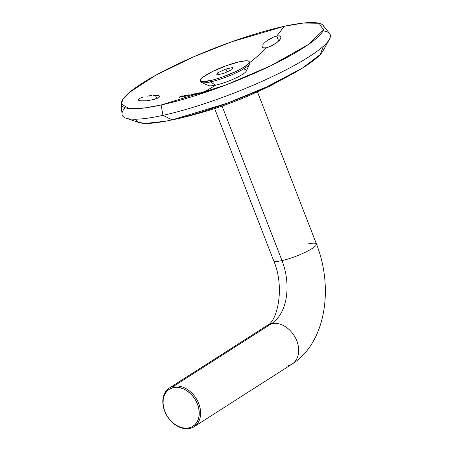 <?xml version="1.0" encoding="UTF-8"?>
<svg xmlns="http://www.w3.org/2000/svg" width="451" height="451" viewBox="0 0 451 451"><rect width="100%" height="100%" fill="white"/><g stroke="black" fill="none" stroke-linecap="round" stroke-linejoin="round"><path stroke-width="0.68" d="M155.432 95.313L156.683 98.538L155.432 95.313L153.644 95.364L158.222 95.522L155.432 95.313M151.683 95.522L149.625 95.775L151.683 95.522M147.533 96.114L149.625 95.775L147.533 96.114M143.593 97.004L140.436 98.07L143.593 97.004M138.502 100.28L138.575 99.158L140.436 98.07L138.575 99.158L138.254 99.975M146.293 100.815L139.737 100.753L146.293 100.815L152.472 99.789L157.523 98.188L159.372 97.078L159.688 96.266M253.248 93.678L270.121 85.961L302.452 68.067L266.558 86.953L227.287 103.172L172.102 119.881A101.097 17.905 -21.2 0 0 323.001 50.901L329.433 39.254A111.532 19.748 158.8 0 1 162.958 115.349A111.532 19.748 -21.2 0 0 278.104 73.823A111.532 19.748 -21.2 0 0 329.658 33.611L323.226 25.51A108.46 19.207 158.8 0 1 273.092 64.611A108.46 19.207 158.8 0 1 161.114 104.993L162.958 115.349L172.102 119.881A317.769 206.411 77.6 0 0 176.431 119.002A317.769 206.411 -102.4 0 1 172.102 119.881L165.325 121.257L145.6 123.394L138.395 122.373L135.035 119.233M269.811 86.118L251.743 94.4M121.285 103.831L122.001 114.159A111.532 19.748 -21.2 0 0 162.958 115.349A111.532 19.748 158.8 0 1 125.97 118.168L138.575 122.435A101.097 17.905 -21.2 0 0 172.102 119.881L162.958 115.349L161.114 104.993A108.46 19.207 158.8 0 1 121.285 103.831A108.46 19.207 158.8 0 1 177.085 64.33A108.46 19.207 158.8 0 1 284.158 26.316L303.382 23.035L319.139 23.283L323.497 29.969L308.405 44.536L270.589 65.829L225.444 85.149L161.114 104.993L145.059 107.89L129.025 108.539L121.308 104.023L122.988 99.164L129.341 92.506L155.742 75.227L193.541 56.849L231.397 41.904L284.158 26.316A301.364 195.757 -102.4 0 1 276.751 36.035L278.69 41.035L276.751 36.035L273.295 37.168L276.751 36.035A301.364 195.757 77.6 0 0 284.158 26.316A108.46 19.207 158.8 0 1 323.226 25.51M269.585 39.04L273.295 37.168L266.191 41.34L269.585 39.04M264.771 42.546L266.191 41.34L264.771 42.546M262.736 44.829L263.61 43.719L262.736 44.829M262.178 47.355L262.194 45.827L262.178 47.355L262.719 47.829L266.242 47.851L263.593 48.071L262.093 47.175M246.421 70.277A20.504 3.631 158.8 0 1 236.386 77.719A20.504 3.631 158.8 0 1 215.679 85.132A301.364 195.757 -102.4 0 1 197.115 95.088A301.364 195.757 77.6 0 0 215.679 85.132A20.504 3.631 158.8 0 1 208.193 85.109M323.068 30.865A111.532 19.748 158.8 0 1 329.433 39.254M323.457 46.149L320.255 54.537L302.452 68.067M251.241 94.676L250.745 94.89M280.894 37.957L279.434 40.257L276.852 42.625L269.715 46.729L266.242 47.851A301.364 195.757 -102.4 0 1 249.64 62.706A301.364 195.757 77.6 0 0 266.242 47.851L271.575 45.889L276.852 42.625L280.302 39.147L280.99 37.01M195.571 93.949L197.893 93.165L195.683 93.605L196.935 93.442L193.575 94.704L195.074 94.434L195.982 94.079L194.296 94.394L197.893 93.165L195.683 93.605L196.952 93.487L193.62 94.654L195.074 94.434L193.998 94.597L195.571 93.949M194.325 94.191L194.798 93.904L194.37 93.836L192.126 94.603L191.241 95.2L193.349 94.642M193.626 94.524L194.798 93.904L194.37 93.836L191.258 95.065M182.723 96.187L183.196 95.9L182.83 95.792L180.49 96.508L179.611 97.112L181.742 96.621M182.018 96.508L183.196 95.9L182.074 95.945L179.842 96.824L179.611 97.112L180.034 97.095M159.113 95.781L158.222 95.522L159.615 96.136L159.372 97.078L157.523 98.188L154.377 99.299L148.356 100.562M138.327 100.105L139.737 100.753M184.775 95.522L181.815 96.83L185.739 95.561L184.476 95.567L181.815 96.83L185.739 95.561L184.205 95.894L184.775 95.522M186.381 95.573L184.56 96.255L186.032 96.086L186.945 95.742L185.102 96.069L188.862 94.851L186.629 95.223L187.892 95.099L184.515 96.311L186.032 96.086L186.945 95.742L185.102 96.069L188.862 94.851L186.629 95.223L187.915 95.15L186.404 95.623M187.988 95.358L189.516 95.014L187.988 95.358M191.884 94.321L189.003 95.629L191.884 94.321M196.659 94.186L199.618 92.805L196.247 94.231M202.347 92.348L201.941 92.489M200.481 93.103L202.279 92.404M201.969 92.416L199.878 93.007L199.556 93.25L200.255 93.165M280.291 36.091L276.751 36.035L279.406 35.832L280.832 36.582M249.262 62.424A26.243 4.645 158.8 0 1 249.634 63.873A26.243 4.645 158.8 0 1 234.886 73.406A26.243 4.645 158.8 0 1 210.38 81.947L209.912 80.74A26.243 4.645 158.8 0 1 200.329 80.712A26.243 4.645 158.8 0 1 213.176 71.19A26.243 4.645 158.8 0 1 239.684 61.702L226.346 65.683L212.489 71.523L202.775 77.268L201.095 78.812L200.323 80.064L200.486 80.971L201.591 81.507L203.587 81.648L214 79.726L223.251 76.766L237.108 70.92L244.29 66.951L248.501 63.636L249.273 62.385L249.104 61.471L248.005 60.936L246.009 60.795L239.684 61.702A26.243 4.645 158.8 0 1 249.262 61.731A26.243 4.645 158.8 0 1 236.414 71.258A26.243 4.645 158.8 0 1 209.912 80.74L210.38 81.947L215.679 85.132A20.504 3.631 -21.2 0 0 239.244 76.27A20.504 3.631 -21.2 0 0 244.752 69.561M207.511 91.502L209.343 90.668L206.53 91.767L207.285 91.147L205.831 91.914L207.46 91.598L209.343 90.668L206.192 91.694M203.294 92.399L204.743 92.229L206.626 91.294L203.474 92.308M211.846 90.127L208.114 91.44L211.846 90.127M208.401 91.373L208.751 91.203L208.401 91.373M125.97 118.168A111.532 19.748 158.8 0 1 125.012 107.688M180.676 96.965L182.503 96.288M182.655 96.108L180.022 96.869M182.796 95.928L181.33 96.249M182.802 96.525L184.893 95.781L182.802 96.525M185.051 96.503L185.102 96.069M185.011 96.328L185.491 96.232M192.763 94.4L194.381 94.039L192.442 94.907L191.613 95.06L192.357 94.58L194.426 93.96M191.241 95.2L191.658 95.161M192.289 95.009L194.105 94.298M194.263 94.124L192.03 95.014L191.636 94.969L192.182 94.665M193.998 94.597L194.105 94.89M198.034 93.769L199.37 92.85L196.219 94.141M199.252 93.126L197.442 93.915L196.613 94.084L197.188 93.69L199.094 92.985L198.558 93.47M198.705 93.413L196.935 94.118L198.44 93.165L199.393 92.957L199.539 93.272M204.793 92.128L206.626 91.294L203.829 92.438L204.562 91.756L203.108 92.528M206.011 91.784L206.851 91.728M211.029 90.313L210.155 90.578L211.029 90.313M209.349 90.91L210.155 90.578L209.349 90.91M184.893 95.781L182.785 96.475L184.893 95.781M267.246 325.43A22.962 16.98 57.4 0 1 271.598 323.604A49.204 31.965 77.6 0 0 281.999 260.605A22.962 4.065 158.8 0 1 273.633 260.627M173.539 386.31L173.331 387.567A21.981 16.253 57.4 0 1 197.476 404.158A21.981 16.253 57.4 0 1 188.975 427.903L189.888 428.45A22.962 16.98 -122.6 0 0 198.767 403.645A22.962 16.98 -122.6 0 0 173.539 386.31A22.962 16.98 57.4 0 1 197.532 400.883A22.962 16.98 57.4 0 1 194.082 426.725A22.962 16.98 57.4 0 1 189.888 428.45A22.962 16.98 57.4 0 1 165.895 413.877A22.962 16.98 57.4 0 1 169.345 388.035A22.962 16.98 57.4 0 1 173.539 386.31L271.598 323.604L173.539 386.31A22.962 16.98 -122.6 0 0 164.66 411.115A22.962 16.98 -122.6 0 0 189.888 428.45L188.975 427.903L192.013 426.821L194.629 425L196.726 422.519L198.226 419.469L199.071 415.969L199.229 412.152L198.688 408.166L197.476 404.158L195.638 400.296L193.242 396.717L190.378 393.56L187.165 390.949L183.72 388.982L180.174 387.736L176.668 387.257L173.331 387.567L170.298 388.655L167.682 390.47L165.579 392.956L164.079 396.006L163.234 399.507L163.082 403.324L163.617 407.309L164.829 411.312L166.673 415.179L169.069 418.759L171.927 421.916L175.146 424.526L178.59 426.494L182.136 427.74L185.643 428.213L188.975 427.903A21.981 16.253 57.4 0 1 164.829 411.312A21.981 16.253 57.4 0 1 173.331 387.567L173.539 386.31M194.082 426.725L292.147 364.019A22.962 16.98 -122.6 0 0 295.591 338.177A22.962 16.98 -122.6 0 0 271.598 323.604A22.962 16.98 57.4 0 1 295.535 338.064A22.962 16.98 57.4 0 1 292.299 363.923A22.962 16.98 57.4 0 1 287.947 365.744M308.05 243.952A22.962 4.065 158.8 0 1 316.416 243.929A22.962 4.065 158.8 0 1 305.299 252.256A22.962 4.065 158.8 0 1 281.999 260.605A49.204 31.965 -102.4 0 1 271.598 323.604A22.962 16.98 -122.6 0 0 267.404 325.329C277.342 321.349 285.179 287.236 273.616 260.582A22.962 4.065 -21.2 0 0 281.999 260.605L222.05 106.047L281.999 260.605A22.962 4.065 -21.2 0 0 305.192 252.306A22.962 4.065 -21.2 0 0 316.433 243.974L257.42 91.835M215.679 85.132L210.38 81.947A26.243 4.645 -21.2 0 0 236.882 72.459A26.243 4.645 -21.2 0 0 249.73 62.937L249.262 61.731M217.765 72.763L225.934 69.02L232.964 67.475L231.831 69.679L223.662 73.428L216.627 74.967L217.765 72.763L225.934 69.02L227.039 71.878L225.934 69.02L232.964 67.475L231.831 69.679L223.662 73.428L216.627 74.967L217.765 72.763L218.464 74.567L217.765 72.763M200.329 80.712L200.796 81.919A26.243 4.645 -21.2 0 0 210.38 81.947A26.243 4.645 158.8 0 1 201.496 82.539A26.243 4.645 158.8 0 1 200.802 81.225M165.325 121.257L176.426 119.008C201.868 113.342 226.667 105.297 250.829 94.862M179.667 97.382L179.549 97.078M182.943 96.249L182.824 95.95M180.073 97.258L179.955 96.954M191.303 95.477L191.185 95.172M194.544 94.27L194.426 93.966M191.703 95.341L191.585 95.043M196.303 94.507L196.191 94.203M196.704 94.372L196.591 94.067M200.064 93.402L199.951 93.103M202.11 92.731L201.992 92.432M199.669 93.543L199.551 93.244M203.604 92.726L203.486 92.421M206.321 92.105L206.203 91.807M273.616 260.582L214.642 108.544M316.433 243.974C333.74 287.659 326.017 342.608 292.147 364.019M169.345 388.035L267.404 325.329M249.634 63.873L246.347 71.01M201.496 82.539L208.74 85.594"/></g></svg>
